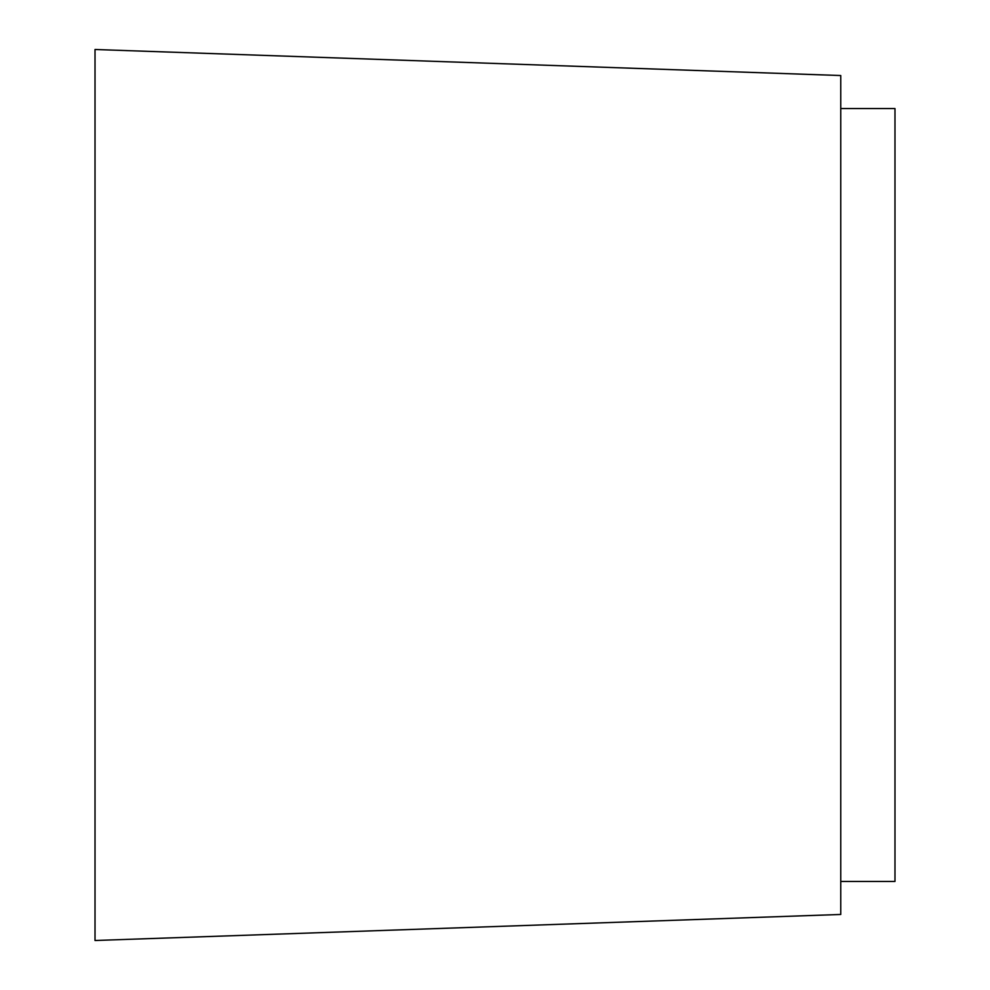 <?xml version="1.0" encoding="UTF-8"?>
<svg xmlns="http://www.w3.org/2000/svg" width="990" height="990" viewBox="0 0 990 990"><rect width="100%" height="100%" fill="white"/><g stroke="black" fill="none" stroke-linecap="round" stroke-linejoin="round"><path stroke-width="1.49" d="M840.758 881.434L894.985 881.434L894.985 108.566L840.758 108.566M95.015 940.5L95.015 49.5L840.758 75.537L840.758 914.463L95.015 940.5"/></g></svg>
